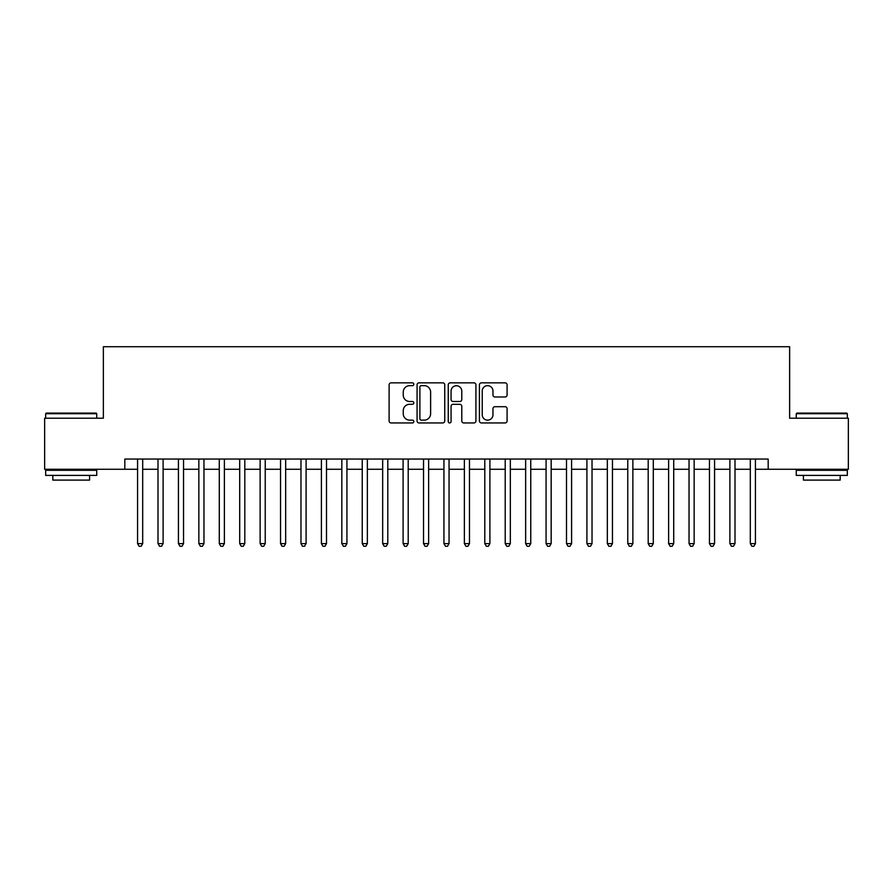 <?xml version="1.0" encoding="UTF-8"?>
<svg xmlns="http://www.w3.org/2000/svg" width="893" height="893" viewBox="0 0 893 893"><rect width="100%" height="100%" fill="white"/><g stroke="black" fill="none" stroke-linecap="round" stroke-linejoin="round"><path stroke-width="1.34" d="M413.827 384.247A1.406 1.406 0 0 0 412.421 382.851L391.123 382.851A2.009 2.009 0 0 0 389.114 384.85L389.114 420.938A2.009 2.009 0 0 0 391.123 422.947L412.421 422.947A1.406 1.406 0 0 0 413.827 421.541A1.406 1.406 0 0 0 412.421 420.134L409.664 420.134A6.418 6.418 0 0 1 403.245 413.716L403.245 410.713A6.418 6.418 0 0 1 409.664 404.295L412.421 404.295A1.406 1.406 0 0 0 413.827 402.899A1.406 1.406 0 0 0 412.421 401.493L409.664 401.493A6.418 6.418 0 0 1 403.245 395.074L403.245 392.072A6.418 6.418 0 0 1 409.664 385.653L412.421 385.653A1.406 1.406 0 0 0 413.827 384.247M505.092 396.983A2.009 2.009 0 0 0 507.09 394.974L507.09 384.85A2.009 2.009 0 0 0 505.092 382.851L481.439 382.851A2.009 2.009 0 0 0 479.429 384.85L479.429 420.938A2.009 2.009 0 0 0 481.439 422.947L505.092 422.947A2.009 2.009 0 0 0 507.09 420.938L507.09 408.704A2.009 2.009 0 0 0 505.092 406.706L494.968 406.706A2.009 2.009 0 0 0 492.958 408.704L492.958 414.776A5.358 5.358 0 0 1 487.6 420.134A5.358 5.358 0 0 1 482.231 414.776L482.231 391.011A5.358 5.358 0 0 1 487.6 385.653A5.358 5.358 0 0 1 492.958 391.011L492.958 394.974A2.009 2.009 0 0 0 494.968 396.983L505.092 396.983M124.819 469.271L44.65 469.271L44.65 418.214L103.365 418.214L103.365 346.73L789.635 346.73L789.635 418.214L848.35 418.214L848.35 469.271L768.181 469.271L768.181 459.058L124.819 459.058L124.819 469.271L137.578 469.271M444.747 384.85A2.009 2.009 0 0 0 442.738 382.851L419.085 382.851A2.009 2.009 0 0 0 417.076 384.85L417.076 420.938A2.009 2.009 0 0 0 419.085 422.947L442.738 422.947A2.009 2.009 0 0 0 444.747 420.938L444.747 384.85M450.262 382.851L473.915 382.851A2.009 2.009 0 0 1 475.924 384.85L475.924 420.938A2.009 2.009 0 0 1 473.915 422.947L463.791 422.947A2.009 2.009 0 0 1 461.781 420.938L461.781 406.304A2.009 2.009 0 0 0 459.783 404.295L453.064 404.295A2.009 2.009 0 0 0 451.065 406.304L451.065 421.541A1.406 1.406 0 0 1 449.659 422.947A1.406 1.406 0 0 1 448.253 421.541L448.253 384.85A2.009 2.009 0 0 1 450.262 382.851M142.69 469.271L158.005 469.271M163.106 469.271L178.433 469.271M183.534 469.271L198.849 469.271M203.961 469.271L219.276 469.271M224.389 469.271L239.704 469.271M244.805 469.271L260.131 469.271M265.232 469.271L280.547 469.271M285.66 469.271L300.974 469.271M306.087 469.271L321.402 469.271M326.503 469.271L341.829 469.271M346.93 469.271L362.245 469.271M367.358 469.271L382.673 469.271M387.785 469.271L403.1 469.271M408.201 469.271L423.528 469.271M428.629 469.271L443.944 469.271M449.056 469.271L464.371 469.271M469.472 469.271L484.799 469.271M489.9 469.271L505.215 469.271M510.327 469.271L525.642 469.271M530.755 469.271L546.069 469.271M551.171 469.271L566.497 469.271M571.598 469.271L586.913 469.271M592.026 469.271L607.34 469.271M612.453 469.271L627.768 469.271M632.869 469.271L648.195 469.271M653.296 469.271L668.611 469.271M673.724 469.271L689.039 469.271M694.151 469.271L709.466 469.271M714.567 469.271L729.894 469.271M734.995 469.271L750.31 469.271M755.422 469.271L768.181 469.271M421.295 385.653A1.406 1.406 0 0 0 419.889 387.06L419.889 418.728A1.406 1.406 0 0 0 421.295 420.134L424.197 420.134A6.418 6.418 0 0 0 430.616 413.716L430.616 392.072A6.418 6.418 0 0 0 424.197 385.653L421.295 385.653M461.781 391.112A5.358 5.358 0 0 0 456.423 385.754A5.358 5.358 0 0 0 451.065 391.112L451.065 399.484A2.009 2.009 0 0 0 453.064 401.493L459.783 401.493A2.009 2.009 0 0 0 461.781 399.484L461.781 391.112M142.69 459.058L142.69 543.614L137.578 543.614L137.578 459.058M142.69 543.614L141.15 546.27L139.118 546.27L137.578 543.614M46.28 413.102L96.12 413.102L96.734 413.716L45.666 413.716L46.28 413.102M71.206 475.4L45.666 475.4L45.666 470.298L96.734 470.298L96.734 475.4L71.206 475.4M89.579 475.4L89.579 480.099L52.821 480.099L52.821 475.4M796.88 413.102L846.72 413.102L847.334 413.716L796.266 413.716L796.88 413.102M821.794 475.4L796.266 475.4L796.266 470.298L847.334 470.298L847.334 475.4L821.794 475.4M840.179 475.4L840.179 480.099L803.421 480.099L803.421 475.4M163.106 459.058L163.106 543.614L158.005 543.614L158.005 459.058M163.106 543.614L161.577 546.27L159.534 546.27L158.005 543.614M183.534 459.058L183.534 543.614L178.433 543.614L178.433 459.058M183.534 543.614L182.005 546.27L179.962 546.27L178.433 543.614M203.961 459.058L203.961 543.614L198.849 543.614L198.849 459.058M203.961 543.614L202.432 546.27L200.389 546.27L198.849 543.614M224.389 459.058L224.389 543.614L219.276 543.614L219.276 459.058M224.389 543.614L222.848 546.27L220.805 546.27L219.276 543.614M244.805 459.058L244.805 543.614L239.704 543.614L239.704 459.058M244.805 543.614L243.276 546.27L241.233 546.27L239.704 543.614M265.232 459.058L265.232 543.614L260.131 543.614L260.131 459.058M265.232 543.614L263.703 546.27L261.66 546.27L260.131 543.614M285.66 459.058L285.66 543.614L280.547 543.614L280.547 459.058M285.66 543.614L284.13 546.27L282.088 546.27L280.547 543.614M306.087 459.058L306.087 543.614L300.974 543.614L300.974 459.058M306.087 543.614L304.546 546.27L302.504 546.27L300.974 543.614M326.503 459.058L326.503 543.614L321.402 543.614L321.402 459.058M326.503 543.614L324.974 546.27L322.931 546.27L321.402 543.614M346.93 459.058L346.93 543.614L341.829 543.614L341.829 459.058M346.93 543.614L345.401 546.27L343.358 546.27L341.829 543.614M367.358 459.058L367.358 543.614L362.245 543.614L362.245 459.058M367.358 543.614L365.829 546.27L363.786 546.27L362.245 543.614M387.785 459.058L387.785 543.614L382.673 543.614L382.673 459.058M387.785 543.614L386.245 546.27L384.202 546.27L382.673 543.614M408.201 459.058L408.201 543.614L403.1 543.614L403.1 459.058M408.201 543.614L406.672 546.27L404.629 546.27L403.1 543.614M428.629 459.058L428.629 543.614L423.528 543.614L423.528 459.058M428.629 543.614L427.1 546.27L425.057 546.27L423.528 543.614M449.056 459.058L449.056 543.614L443.944 543.614L443.944 459.058M449.056 543.614L447.516 546.27L445.484 546.27L443.944 543.614M469.472 459.058L469.472 543.614L464.371 543.614L464.371 459.058M469.472 543.614L467.943 546.27L465.9 546.27L464.371 543.614M489.9 459.058L489.9 543.614L484.799 543.614L484.799 459.058M489.9 543.614L488.371 546.27L486.328 546.27L484.799 543.614M510.327 459.058L510.327 543.614L505.215 543.614L505.215 459.058M510.327 543.614L508.798 546.27L506.755 546.27L505.215 543.614M530.755 459.058L530.755 543.614L525.642 543.614L525.642 459.058M530.755 543.614L529.214 546.27L527.171 546.27L525.642 543.614M551.171 459.058L551.171 543.614L546.069 543.614L546.069 459.058M551.171 543.614L549.641 546.27L547.599 546.27L546.069 543.614M571.598 459.058L571.598 543.614L566.497 543.614L566.497 459.058M571.598 543.614L570.069 546.27L568.026 546.27L566.497 543.614M592.026 459.058L592.026 543.614L586.913 543.614L586.913 459.058M592.026 543.614L590.496 546.27L588.454 546.27L586.913 543.614M612.453 459.058L612.453 543.614L607.34 543.614L607.34 459.058M612.453 543.614L610.912 546.27L608.87 546.27L607.34 543.614M632.869 459.058L632.869 543.614L627.768 543.614L627.768 459.058M632.869 543.614L631.34 546.27L629.297 546.27L627.768 543.614M653.296 459.058L653.296 543.614L648.195 543.614L648.195 459.058M653.296 543.614L651.767 546.27L649.724 546.27L648.195 543.614M673.724 459.058L673.724 543.614L668.611 543.614L668.611 459.058M673.724 543.614L672.195 546.27L670.152 546.27L668.611 543.614M694.151 459.058L694.151 543.614L689.039 543.614L689.039 459.058M694.151 543.614L692.611 546.27L690.568 546.27L689.039 543.614M714.567 459.058L714.567 543.614L709.466 543.614L709.466 459.058M714.567 543.614L713.038 546.27L710.995 546.27L709.466 543.614M734.995 459.058L734.995 543.614L729.894 543.614L729.894 459.058M734.995 543.614L733.466 546.27L731.423 546.27L729.894 543.614M755.422 459.058L755.422 543.614L750.31 543.614L750.31 459.058M755.422 543.614L753.882 546.27L751.85 546.27L750.31 543.614M45.666 418.214L45.666 413.716M57.308 470.298L57.308 469.271M85.092 470.298L85.092 469.271M96.734 418.214L96.734 413.716M796.266 418.214L796.266 413.716M807.908 470.298L807.908 469.271M835.692 470.298L835.692 469.271M847.334 418.214L847.334 413.716"/></g></svg>
